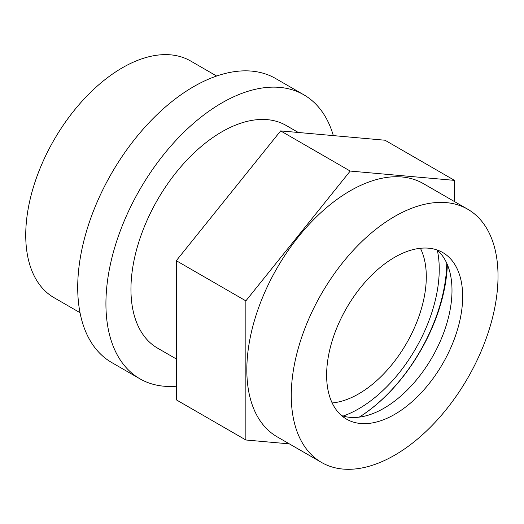 <?xml version="1.0" encoding="UTF-8"?>
<svg xmlns="http://www.w3.org/2000/svg" width="524" height="524" viewBox="0 0 524 524"><rect width="100%" height="100%" fill="white"/><g stroke="black" fill="none" stroke-linecap="round" stroke-linejoin="round"><path stroke-width="0.79" d="M176.3 358.96L157.573 348.146A128.57 74.231 -60 0 1 137.871 245.121A128.57 74.231 -60 0 1 221.862 131.825A128.57 74.231 -60 0 1 286.143 125.459L298.313 132.48M80.015 312.677L54.031 297.678A136.633 78.888 -60 0 1 33.091 188.188A136.633 78.888 -60 0 1 122.347 67.786A136.633 78.888 -60 0 1 190.664 61.02L216.648 76.026M176.3 386.208A163.96 94.661 -60 0 1 139.882 378.793A163.96 94.661 -60 0 1 114.749 247.413A163.96 94.661 -60 0 1 221.862 102.927A163.96 94.661 -60 0 1 303.841 94.811A163.96 94.661 -60 0 1 333.323 135.605M139.882 378.793L111.671 362.51A163.96 94.661 -60 0 1 86.539 231.123A163.96 94.661 -60 0 1 193.651 86.643A163.96 94.661 -60 0 1 275.631 78.521L303.841 94.811M446.762 263.238A128.983 74.467 -60 0 1 359.202 417.137M359.294 417.124A129.847 74.971 120 0 0 435.13 320.413A129.847 74.971 120 0 0 447.358 264.594M341.51 415.558A96.187 55.537 120 0 0 373.802 413.22A96.187 55.537 120 0 0 442.885 334.947A96.187 55.537 120 0 0 451.23 279.109A96.187 55.537 120 0 0 437.108 249.981M335.74 330.585A96.187 55.537 120 0 0 346.547 419.148A96.187 55.537 120 0 0 453.548 341.111A96.187 55.537 120 0 0 442.741 252.542A96.187 55.537 120 0 0 335.74 330.585M342.958 469.065A146.196 84.41 -60 0 1 321.546 462.456A146.196 84.41 -60 0 1 312.632 310.529A146.196 84.41 -60 0 1 446.33 202.624A146.196 84.41 -60 0 1 467.742 209.233A146.196 84.41 -60 0 1 476.657 361.16A146.196 84.41 -60 0 1 342.958 469.065M321.546 462.456L277.104 436.8A146.196 84.41 -60 0 1 268.19 284.873A146.196 84.41 -60 0 1 401.888 176.968A146.196 84.41 -60 0 1 423.3 183.577L467.742 209.233M289.366 443.88L245.861 439.99L176.3 399.832L176.3 260.703L280.641 130.902L384.983 140.222L454.544 180.38L454.544 201.616M245.861 439.99L245.861 300.868L350.202 171.06L454.544 180.38M176.3 260.703L245.861 300.868M280.641 130.902L350.202 171.06M420.418 248.284A95.643 55.217 -60 0 1 408.596 339.631A95.643 55.217 -60 0 1 336.768 402.314A95.643 55.217 -60 0 1 332.157 402.936M437.317 250.158A113.95 65.788 -60 0 1 343.102 416.063"/></g></svg>
